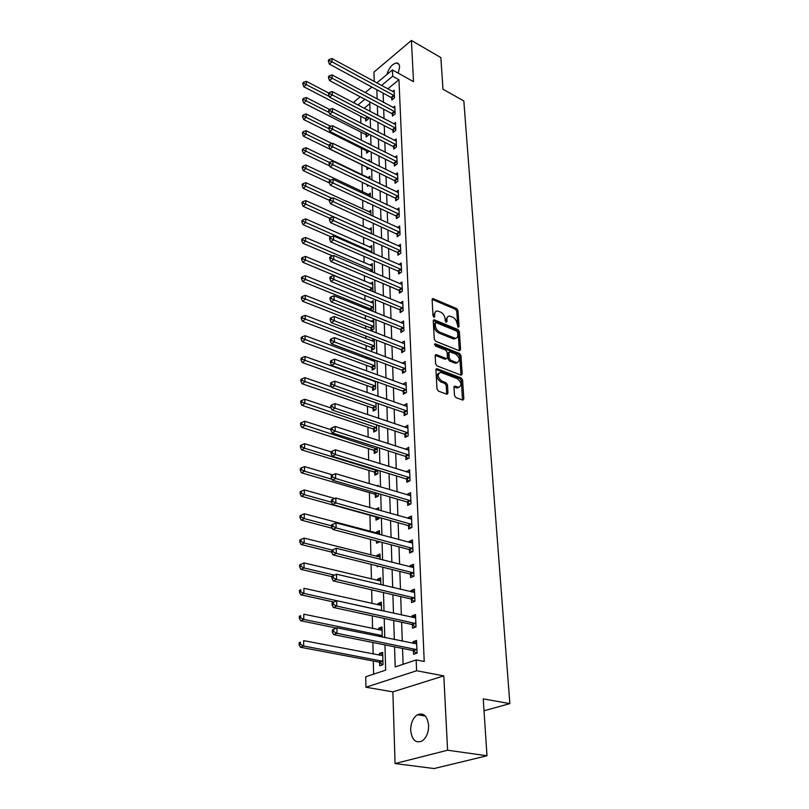 <?xml version="1.0" encoding="UTF-8"?>
<svg xmlns="http://www.w3.org/2000/svg" width="809" height="809" viewBox="0 0 809 809"><rect width="100%" height="100%" fill="white"/><g stroke="black" fill="none" stroke-linecap="round" stroke-linejoin="round"><path stroke-width="1.21" d="M458.218 327.261L459.047 326.563L457.985 310.595L456.61 308.563L432.926 298.541L432.117 299.583L432.997 315.753L434.251 317.27L434.726 314.418C434.716 312.173 435.616 311.03 437.406 310.99L440.632 312.122C443.18 313.477 444.667 315.682 445.092 318.726L445.213 320.819L446.194 322.265L447.043 321.577L446.912 319.484C446.892 317.249 447.761 316.107 449.541 316.076L452.686 317.189C455.204 318.524 456.67 320.708 457.115 323.742L458.218 327.261M428.628 725.37C427.344 715.914 423.603 712.375 417.383 714.751C412.974 717.876 410.739 723.074 410.679 730.355C411.882 739.942 415.684 743.501 422.065 741.044C426.434 737.838 428.618 732.61 428.628 725.37M398.271 73.194L399.606 66.925C399.424 64.326 398.392 63.001 396.511 62.94C392.223 63.951 389.008 67.814 386.884 74.529M454.476 395.459L455.912 397.583L462.859 400.111L463.84 398.918L462.586 379.997L461.17 377.904L436.911 368.661L435.94 369.824L436.981 388.998L438.438 391.141L446.972 394.256L447.974 393.053L447.488 384.851L446.042 382.738L441.967 381.201C437.447 377.227 437.022 374.284 440.703 372.373L457.267 378.592C461.727 382.536 462.141 385.458 458.521 387.339L454.931 386.105L453.97 387.289L454.476 395.459M486.988 755.768L434.109 768.55L395.065 763.554L447.599 750.226L486.988 755.768L483.236 698.885L509.862 703.618L463.83 100.953L442.968 89.212L440.875 57.601L411.417 40.45L413.52 81.689L392.405 69.928L392.668 76.238L398.948 79.717L424.229 661.509L416.16 659.932L416.595 670.752L365.941 687.225L365.729 676.789L385.66 670.125L384.953 644.904M447.599 750.226L443.807 675.869L416.595 670.752M459.381 350.752L460.574 349.721L459.381 331.619L457.995 329.566L434.13 319.767L433.27 320.86L434.271 339.183L435.697 341.277L459.381 350.752M460.958 355.535L462.192 374.051L461.272 375.204L437.052 365.931L435.616 363.807L435.171 355.748L436.112 354.605L446.497 358.579L447.417 357.447L447.094 352.178L445.678 350.085L435.566 346.07L435.444 343.865L459.563 353.472L460.958 355.535L459.724 356.233L460.948 374.729L462.192 374.051M411.417 40.45L373.94 72.112L374.233 81.537M398.948 79.717L387.764 88.899M383.122 93.136L383.446 102.328M383.688 109.245L384.012 118.69M384.255 125.628L384.599 135.336M384.841 142.283L385.185 152.264M385.428 159.231L385.792 169.475M386.035 176.463L386.399 186.99M386.651 193.998L387.026 204.819M387.268 211.847L387.663 222.96M387.905 229.999L388.31 241.426M388.553 248.484L388.967 260.225M389.21 267.304L389.635 279.368M389.877 286.457L390.312 298.865M390.565 305.974L391.01 318.716M391.253 325.845L391.718 338.951M391.961 346.08L392.436 359.56M392.689 366.71L393.174 380.564M393.417 387.723L393.922 401.972M394.165 409.152L394.681 423.805M394.934 430.985L395.459 446.052M395.712 453.252L396.258 468.755M396.501 475.955L397.067 491.902M397.32 499.113L397.886 515.525M398.139 522.745L398.736 539.633M398.989 546.854L399.595 564.237M399.848 571.457L400.465 589.346M400.718 596.577L401.365 614.992M401.618 622.222L402.285 641.193M402.538 648.424L403.094 664.3M391.708 97.919L391.789 99.992L394.458 97.838L394.145 90.193L392.547 91.498M392.335 113.988L392.426 116.091L395.116 113.958L394.792 106.181L393.144 107.516M392.982 130.32L393.063 132.464L395.783 130.35L395.459 122.442L393.74 123.797M393.629 146.935L393.72 149.109L396.461 147.016L396.127 138.976L394.357 140.351M394.296 163.822L394.387 166.037L397.148 163.964L396.814 155.793L394.974 157.189M394.974 181.004L395.065 183.259L397.856 181.206L397.512 172.893L395.601 174.319M395.662 198.488L395.753 200.784L398.564 198.751L398.22 190.287L396.228 191.743M396.359 216.266L396.45 218.602L399.292 216.6L398.938 207.994L396.875 209.47M397.067 234.367L397.158 236.744L400.03 234.762L399.676 226.004L397.522 227.511M397.795 252.782L397.886 255.209L400.789 253.247L400.425 244.328L398.18 245.865M398.534 271.531L398.625 273.998L401.547 272.067L401.183 262.996L398.837 264.553M399.282 290.623L399.383 293.131L402.336 291.23L401.952 281.987L399.504 283.585M400.04 310.049L400.142 312.608L403.125 310.737L402.74 301.332L400.182 302.96M400.819 329.85L400.92 332.448L403.934 330.618L403.549 321.031L400.859 322.69M401.618 350.004L401.719 352.663L404.763 350.853L404.358 341.095L401.547 342.783M402.427 370.542L402.528 373.252L405.602 371.483L405.198 361.532L402.235 363.261M406.34 389.736L334.653 363.554L334.613 359.196L405.44 385.044L402.953 384.103L406.047 382.364L406.452 392.496L403.357 394.226L403.246 391.475M404.085 412.802L404.197 415.604L407.332 413.915L406.907 403.58L403.792 405.451M404.935 434.544L405.046 437.396L408.221 435.748L407.787 425.221L404.652 427.172M405.805 456.701L405.926 459.623L409.121 458.015L408.687 447.276L405.521 449.319M406.694 479.302L406.816 482.275L410.052 480.708L409.607 469.756L406.401 471.91M407.605 502.349L407.726 505.382L410.992 503.865L410.537 492.691L407.281 494.238L407.311 494.946M408.525 525.86L408.646 528.955L411.953 527.488L411.488 516.091L408.201 517.578L408.232 518.448M409.465 549.847L409.597 553.002L412.934 551.586L412.459 539.957L409.142 541.403L409.182 542.424M409.435 549.089L409.455 549.614M410.436 574.319L410.557 577.545L413.935 576.18L413.45 564.318L410.092 565.703L410.143 566.897M410.406 573.581L410.426 574.097M411.417 599.307L411.538 602.594L414.956 601.289L414.461 589.174L411.063 590.509L411.124 591.875M411.387 598.579L411.407 599.085M412.418 624.811L412.55 628.178L415.998 626.924L415.502 614.557L412.064 615.831L412.125 617.368M413.439 650.861L413.571 654.289L417.07 653.106L416.554 640.465L413.075 641.689L413.146 643.418M360.733 116.274L360.885 123.14M361.097 132.191L361.279 140.21M361.471 148.36L361.684 157.583M361.845 164.793L362.078 174.835M362.25 182.328L362.472 191.804M362.675 200.339L362.877 209.066M363.099 218.673L363.281 226.631M363.524 237.34L363.696 244.49M363.969 256.342L364.111 262.662M364.414 275.707L364.535 281.158M364.869 295.427L364.97 299.977M365.132 306.773L365.162 308.31M365.334 315.51L365.415 319.14M365.577 325.956L365.638 328.767M365.81 335.988L365.87 338.647M366.022 345.473L366.123 349.619M366.285 356.85L366.325 358.508M366.487 365.344L366.608 370.876M366.78 378.116L366.79 378.733M366.952 385.58L367.114 392.537M367.428 406.199L367.62 414.643M367.913 427.192L368.146 437.184M368.408 448.591L368.671 460.179M368.914 470.393L369.217 483.64M369.42 492.62L369.774 507.587M369.946 515.272L370.32 531.442M370.502 539.36L370.866 554.994M371.078 564.338L371.422 579.022M371.675 589.832L371.988 603.524M372.271 615.871L372.565 628.532M372.888 642.488L373.151 654.066M373.313 661.004L373.616 674.15M369.834 103.613L364.151 108.285M365.698 119.004L365.749 121.057L368.297 118.994L368.257 117.305M366.103 134.891L366.153 136.974L368.732 134.931L368.712 134.061M366.517 151.04L366.568 153.154L369.167 151.101M368.368 143.78L368.955 143.324L368.975 144.093M366.932 167.443L366.993 169.607L368.944 168.1M368.034 160.718L369.4 159.656L369.44 161.406M367.377 184.776L367.417 186.323L368.661 185.392M367.984 177.677L369.844 176.261L369.915 179.032M367.842 202.756L367.852 203.322L368.317 202.978M368.368 194.595L370.3 193.149L370.401 196.971M368.752 211.786L370.765 210.32L370.896 215.234M369.147 229.281L371.23 227.784L371.392 233.821M369.531 247.069L371.715 245.552L371.907 252.752M369.925 265.17L372.201 263.623L372.423 272.026M370.33 283.585L372.696 282.007L372.939 290.947L372.271 291.382M370.562 309.159L370.603 310.504M370.724 302.323L373.202 300.715L373.445 309.817L371.695 310.939M371.058 328.292L371.119 330.8L373.96 329.02L373.707 319.767L371.129 321.406M371.553 347.769L371.624 350.327L374.486 348.578L374.233 339.244M371.523 340.822L374.142 339.204M372.059 367.599L372.13 370.198L375.022 368.489L374.8 360.025M371.928 360.592L373.606 359.58M372.969 380.351L372.403 380.756M372.575 387.784L372.646 390.444L375.568 388.765L375.366 381.211M373.111 408.353L373.171 411.053L376.124 409.415L375.952 402.811M373.647 429.296L373.718 432.057L376.691 430.449L376.539 424.836M374.193 450.643L374.264 453.444L377.267 451.877L377.146 447.296M374.749 472.385L374.82 475.247L377.854 473.72L377.763 470.211M375.315 494.552L375.386 497.464L378.46 495.988L378.39 493.581M376.832 485.906L378.167 485.248L378.197 486.31M378.834 510.145L378.774 507.728L375.689 509.266M375.892 517.143L375.973 520.116L379.067 518.68L379.037 517.436M379.492 534.486L379.391 530.653L376.276 532.069L376.296 533.05M376.498 540.938L376.559 543.213L379.694 541.777M380.159 559.332L380.018 554.034L376.873 555.399L376.903 556.521M377.136 565.835L377.166 566.755L378.531 566.179M380.847 584.705L380.665 577.869L377.479 579.183L377.51 580.478M381.545 610.613L381.322 602.189L378.106 603.453L378.137 604.899M382.263 637.087L381.99 627.005L378.733 628.219L378.774 629.837M378.946 636.309L382.222 635.813M379.613 662.44L379.694 665.797L383.001 664.674L382.667 652.327L379.381 653.48L379.431 655.27M484.015 710.777L509.862 703.618M443.807 675.869L392.881 691.867L395.065 763.554M392.881 691.867L365.941 687.225M354.281 103.107L354.261 101.732L360.187 96.787M394.559 646.826L395.197 666.94L416.16 659.932M376.852 89.748L377.146 98.971M377.368 105.898L377.672 115.374M377.894 122.311L378.197 132.049M378.42 139.017L378.743 149.008M378.966 155.995L379.29 166.27M379.512 173.278L379.846 183.825M380.068 190.853L380.412 201.694M380.634 208.742L380.988 219.886M381.221 226.945L381.585 238.402M381.808 245.481L382.182 257.252M382.404 264.351L382.788 276.445M383.011 283.565L383.415 296.003M383.638 303.132L384.042 315.914M384.275 323.064L384.69 336.21M384.912 343.36L385.347 356.88M385.569 364.05L386.014 377.955M386.247 385.135L386.702 399.434M386.924 406.634L387.39 421.337M387.622 428.537L388.108 443.666M388.33 450.886L388.826 466.439M389.058 473.669L389.564 489.678M389.796 496.918L390.322 513.391M390.545 520.632L391.091 537.591M391.313 544.841L391.869 562.285M392.102 569.546L392.678 587.506M392.901 594.767L393.487 613.252M393.72 620.513L394.327 639.565M392.668 76.238L381.494 85.491M365.213 92.6L371.867 87.059M376.802 82.933L392.405 69.928M364.859 99.264L357.912 105.018M384.75 637.603L384.214 618.46M384.012 611.159L383.496 592.582M383.294 585.281L382.788 567.23M382.586 559.939L382.091 542.414M381.888 535.123L381.413 518.094M381.211 510.823L380.746 494.269M380.543 487.008L380.099 470.929M379.896 463.668L379.461 448.044M379.249 440.794L378.834 425.605M378.632 418.364L378.218 403.6M378.015 396.38L377.611 382.03M377.409 374.81L377.024 360.854M376.822 353.664L376.438 340.093M376.236 332.904L375.872 319.717M375.669 312.547L375.315 299.714M375.113 292.555L374.759 280.076M374.567 272.936L374.223 260.801M374.031 253.682L373.697 241.871M373.495 234.772L373.182 223.274M372.979 216.195L372.666 205.011M372.474 197.952L372.17 187.071M371.968 180.023L371.675 169.435M371.473 162.417L371.189 152.112M370.997 145.104L370.714 135.083M370.522 128.095L370.249 118.336M370.047 111.379L369.784 101.873M372.393 380.685L375.083 381.646M375.689 509.195L378.834 510.074M376.276 532.069L379.451 532.919M376.873 555.399L380.078 556.208M377.479 579.183L380.715 579.962M378.106 603.453L381.373 604.192M378.733 628.219L382.04 628.906M379.381 653.48L382.718 654.127M403.792 405.289L406.907 406.391M404.631 426.889L407.898 427.991M405.501 448.904L408.798 449.976M406.381 471.344L409.708 472.375M407.281 494.238L410.638 495.229M408.201 517.578L411.589 518.539M409.142 541.403L412.56 542.313M410.092 565.703L413.541 566.573M411.063 590.509L414.552 591.339M412.064 615.831L415.583 616.61M413.075 641.689L416.635 642.417M447.62 316.855L445.698 320.212L446.912 319.484M445.81 322.012L445.698 320.212M435.444 311.789L433.523 315.146L434.726 314.418M433.624 316.976L433.523 315.146M457.813 326.978L456.782 311.313L455.406 309.281L432.117 299.37M460.574 349.721L459.35 350.418L458.157 332.327L456.772 330.274L433.28 320.586M457.692 332.55L456.721 331.114L436.091 322.619L435.222 323.317L435.343 325.552C435.768 328.656 437.275 330.881 439.863 332.226L455.103 338.253C456.954 338.253 457.864 337.09 457.833 334.764L457.692 332.55M435.293 322.872L434.008 324.045L435.222 323.317M455.861 338.213L452.787 338.688L438.64 332.954C436.061 331.609 434.554 329.384 434.13 326.28L434.008 324.045M436.435 354.686L435.191 355.394L444.95 359.206L446.163 358.508L444.95 359.206M434.585 344.725L458.329 354.17L459.563 353.472M456.175 362.412L456.984 362.614C460.442 360.743 459.997 357.881 455.639 354.029L449.844 351.784L448.944 352.906L449.268 358.165L450.684 360.258L456.175 362.412L454.931 363.099L457.55 362.604M449.056 352.228L447.711 353.604L448.944 352.906M454.931 363.099L449.44 360.956L448.024 358.872L447.711 353.604M459.724 356.233L458.329 354.17M459.148 387.339L457.267 388.017L453.991 386.874M438.781 373.08C435.859 375.568 436.496 378.501 440.723 381.888L441.967 381.201M446.689 394.175L446.234 385.539L444.798 383.415L440.723 381.888M462.546 400.03L461.332 380.675L459.916 378.582L435.96 369.44L437.204 368.732M328.828 93.096L306.348 81.355L306.328 84.571L303.83 86.785L365.071 118.529L366.912 120.116M303.83 83.357L303.84 82.073L302.839 82.963L302.829 84.247L303.83 83.357L329.405 96.574M303.84 82.073L306.348 81.355M303.83 86.785L302.829 84.247M394.367 95.755L332.034 61.828L332.003 58.572L394.226 92.256M392.941 99.062L391.071 97.424L329.405 64.144L332.034 61.828L329.475 60.594L329.465 59.29L328.414 60.22L328.424 61.524L329.475 60.594M328.424 61.524L329.405 64.144M332.003 58.572L329.465 59.29M329.597 109.498L306.267 97.535L306.257 100.801L303.729 103.006L365.466 134.415L367.357 136.023M303.739 99.578L303.739 98.273L302.738 99.153L302.728 100.468L303.739 99.578L329.111 112.481M303.739 98.273L306.267 97.535M303.729 103.006L302.728 100.468M330.709 126.325L306.196 113.988L306.176 117.315L303.628 119.499L365.88 150.555L367.802 152.193M303.638 116.081L303.638 114.747L302.627 115.626L302.617 116.951L303.638 116.081L328.879 128.692M303.638 114.747L306.196 113.988M303.628 119.499L302.617 116.951M332.044 143.517L306.115 130.724L306.095 134.112L303.527 136.266L366.295 166.967L368.257 168.626M303.537 132.858L303.537 131.503L302.515 132.373L302.505 133.728L303.537 132.858L328.99 145.357M303.537 131.503L306.115 130.724M303.527 136.266L302.505 133.728M395.025 111.844L332.175 78.24L332.145 74.934L394.883 108.285M393.599 115.161L391.698 113.493L329.526 80.546L332.175 78.24L329.597 76.997L329.587 75.672L328.525 76.592L328.535 77.917L329.597 76.997M328.535 77.917L329.526 80.546M332.145 74.934L329.587 75.672M395.692 128.196L332.317 94.946L332.287 91.579L395.54 124.576M394.276 131.513L392.335 129.824L329.647 97.232L332.317 94.946L329.718 93.682L329.708 92.337L328.636 93.257L328.646 94.602L329.718 93.682M328.646 94.602L329.647 97.232M332.287 91.579L329.708 92.337M396.37 144.831L332.469 111.945L332.438 108.517L396.218 141.15M394.974 148.148L392.982 146.439L329.779 114.2L332.469 111.945L329.839 110.671L329.829 109.296L328.757 110.206L328.767 111.571L329.839 110.671M328.767 111.571L329.779 114.2M332.438 108.517L329.829 109.296M369.905 178.445L306.035 147.754L306.014 151.192L303.426 153.336L329.759 165.946M303.426 149.928L303.436 148.553L302.404 149.412L302.394 150.787L303.426 149.928L329.566 162.528M303.436 148.553L306.035 147.754M303.426 153.336L302.394 150.787M397.057 161.739L332.62 129.238L332.59 125.759L396.906 157.998M395.672 165.076L393.639 163.327L329.9 131.483L332.62 129.238L329.961 127.953L329.951 126.558L328.869 127.458L328.879 128.853L329.961 127.953M328.879 128.853L329.9 131.483M332.59 125.759L329.951 126.558M370.36 195.373L305.944 165.076L305.933 168.575L303.314 170.689L329.384 182.915M303.324 167.301L303.335 165.896L302.293 166.745L302.283 168.151L303.324 167.301L330.527 180.154M303.335 165.896L305.944 165.076M303.314 170.689L302.283 168.151M370.825 212.575L305.863 182.703L305.842 186.262L303.213 188.355L329.364 200.349M303.213 184.978L303.223 183.552L302.172 184.391L302.161 185.817L303.213 184.978L331.943 198.276M303.223 183.552L305.863 182.703M303.213 188.355L302.161 185.817M371.291 230.08L305.782 200.642L305.762 204.273L303.102 206.335L329.769 218.278M303.102 202.968L303.112 201.512L302.05 202.341L302.04 203.797L303.102 202.968L371.007 233.649M303.112 201.512L305.782 200.642M303.102 206.335L302.04 203.797M371.776 247.888L305.691 218.905L305.671 222.596L302.991 224.639L330.901 236.835M302.991 221.272L303.001 219.795L301.929 220.614L301.919 222.091L302.991 221.272L371.877 251.832M303.001 219.795L305.691 218.905M302.991 224.639L301.919 222.091M372.261 265.999L305.6 237.492L305.59 241.254L302.879 243.266L332.55 255.917M302.879 239.919L302.89 238.412L301.808 239.221L301.797 240.728L302.879 239.919L372.373 270.014M302.89 238.412L305.6 237.492M302.879 243.266L301.797 240.728M397.755 178.941L332.772 146.844L332.742 143.294L397.603 175.138M396.39 182.278L394.307 180.518L330.032 149.068L332.772 146.844L330.092 145.539L330.082 144.123L328.99 145.013L329 146.429L330.092 145.539M329 146.429L330.032 149.068M332.742 143.294L330.082 144.123M398.473 196.445L332.924 164.773L332.893 161.163L398.311 192.572M397.118 199.793L394.994 197.993L330.163 166.967L332.924 164.773L330.224 163.448L330.214 162.002L329.111 162.892L329.121 164.328L330.224 163.448M329.121 164.328L330.163 166.967M332.893 161.163L330.214 162.002M399.201 214.254L333.086 183.016L333.055 179.345L399.039 210.32M397.866 217.601L395.682 215.781L330.294 185.19L333.086 183.016L330.355 181.691L330.345 180.215L329.233 181.085L329.243 182.561L330.355 181.691M329.243 182.561L330.294 185.19M333.055 179.345L330.345 180.215M399.939 232.375L333.247 201.603L333.217 197.861L399.767 228.371M398.625 235.732L396.39 233.882L330.426 203.747L333.247 201.603L330.497 200.258L330.487 198.761L329.364 199.621L329.374 201.117L330.497 200.258M329.374 201.117L330.426 203.747M333.217 197.861L330.487 198.761M400.688 250.82L333.409 220.533L333.379 216.721L400.516 246.745M399.403 254.188L397.108 252.297L330.568 222.657L333.409 220.533L330.638 219.168L330.628 217.641L329.485 218.501L329.496 220.018L330.638 219.168M329.496 220.018L330.568 222.657M333.379 216.721L330.628 217.641M372.757 284.424L305.509 256.423L305.499 260.245L302.758 262.237L370.35 290.583M302.768 258.9L302.778 257.373L301.686 258.172L301.676 259.699L302.768 258.9L372.868 288.52M302.778 257.373L305.509 256.423M302.758 262.237L301.676 259.699M401.446 269.599L333.581 239.818L333.541 235.935L401.284 265.443M400.192 272.967L397.836 271.045L330.709 241.911L333.581 239.818L330.78 238.443L330.77 236.885L329.617 237.725L329.627 239.282L330.78 238.443M329.627 239.282L330.709 241.911M333.541 235.935L330.77 236.885M373.262 303.183L305.418 275.697L305.397 279.601L302.647 281.552L369.875 308.694L372.261 310.575M302.647 278.235L302.657 276.668L301.555 277.457L301.545 279.014L302.647 278.235L373.374 307.339M302.657 276.668L305.418 275.697M302.647 281.552L301.545 279.014M402.225 288.712L333.753 259.467L333.712 255.513L402.053 284.485M400.991 292.089L398.584 290.138L330.851 261.529L333.753 259.467L330.921 258.071L330.911 256.483L329.748 257.313L329.759 258.9L330.921 258.071M329.759 258.9L330.851 261.529M333.712 255.513L330.911 256.483M373.778 322.265L305.327 295.336L305.306 299.3L302.526 301.231L370.36 327.827L372.807 329.748M302.526 297.924L302.536 296.337L301.433 297.105L301.423 298.693L302.526 297.924L373.889 326.502M302.536 296.337L305.327 295.336M302.526 301.231L301.423 298.693M454.911 338.85L454.132 338.819M403.024 308.178L333.925 279.489L333.884 275.454L402.852 303.871M401.82 311.566L399.343 309.574L330.992 281.522L333.925 279.489L331.063 278.074L331.053 276.466L329.89 277.275L329.9 278.893L331.063 278.074M329.9 278.893L330.992 281.522M333.884 275.454L331.053 276.466M374.304 341.701L305.236 315.338L305.215 319.383L302.404 321.274L370.856 347.304L373.364 349.266M302.404 317.988L302.414 316.37L301.302 317.128L301.282 318.746L302.404 317.988L374.415 346.009M302.414 316.37L305.236 315.338M302.404 321.274L301.282 318.746M403.833 328.009L334.097 299.896L334.066 295.791L403.651 323.62M402.66 331.397L400.111 329.374L331.144 301.899L334.097 299.896L331.215 298.47L331.205 296.822L330.021 297.621L330.032 299.269L331.215 298.47M330.032 299.269L331.144 301.899M334.066 295.791L331.205 296.822M374.83 361.481L305.135 335.715L305.114 339.841L302.283 341.701L371.351 367.144L373.94 369.126M302.283 338.425L302.293 336.777L301.16 337.525L301.15 339.173L302.283 338.425L374.951 365.88M302.293 336.777L305.135 335.715M302.283 341.701L301.15 339.173M404.652 348.204L334.279 320.708L334.248 316.511L404.47 343.734M403.519 351.591L400.9 349.539L331.296 322.66L334.279 320.708L331.366 319.262L331.356 317.583L330.163 318.372L330.173 320.04L331.366 319.262M330.173 320.04L331.296 322.66M334.248 316.511L331.356 317.583M375.376 381.626L305.033 356.486L305.013 360.683L302.151 362.513L371.867 387.339L374.527 389.362M302.161 359.257L302.172 357.578L301.029 358.306L301.019 359.985L302.161 359.257L375.497 386.105M302.172 357.578L305.033 356.486M302.151 362.513L301.019 359.985M405.491 368.773L334.461 341.924L334.43 337.646L405.309 364.222M404.389 372.17L401.699 370.077L331.447 343.845L334.461 341.924L331.528 340.458L331.508 338.738L330.305 339.517L330.325 341.226L331.528 340.458M330.325 341.226L331.447 343.845M334.43 337.646L331.508 338.738M331.518 386.904L304.932 377.651L304.912 381.939L302.03 383.729L372.383 407.898L375.123 409.971M302.03 380.493L302.04 378.774L300.887 379.492L300.877 381.211L302.03 380.493L376.054 406.705M302.04 378.774L304.932 377.651M302.03 383.729L300.877 381.211M331.083 408.029L304.831 399.242L304.811 403.6L301.899 405.349L372.919 428.851L375.74 430.964M301.899 402.134L301.909 400.394L300.746 401.092L300.736 402.842L301.899 402.134L376.62 427.688M301.909 400.394L304.831 399.242M301.899 405.349L300.736 402.842M330.921 429.68L304.73 421.246L304.71 425.696L301.757 427.405L373.455 450.198L376.367 452.352M301.767 424.209L301.777 422.429L300.594 423.117L300.584 424.897L301.767 424.209L377.196 449.066M301.777 422.429L304.73 421.246M301.757 427.405L300.584 424.897M331.073 451.857L304.619 443.686L304.599 448.226L301.626 449.885L374.011 471.95L377.014 474.145M301.626 446.72L301.636 444.91L300.452 445.577L300.442 447.387L301.626 446.72L304.599 448.226L377.783 470.858M301.636 444.91L304.619 443.686M301.626 449.885L300.442 447.387M332.691 474.903L304.508 466.581L304.487 471.212L301.484 472.83L374.567 494.117L377.672 496.362M301.484 469.685L301.494 467.835L300.301 468.482L300.291 470.342L301.484 469.685L304.487 471.212L332.034 479.272M301.494 467.835L304.508 466.581M301.484 472.83L300.291 470.342M334.734 498.475L304.396 489.93L304.376 494.663L301.342 496.23L375.143 516.708L378.349 519.014M301.342 493.116L301.353 491.225L300.149 491.862L300.129 493.753L301.342 493.116L304.376 494.663L331.538 502.237M301.353 491.225L304.396 489.93M301.342 496.23L300.129 493.753M378.036 541.342L379.047 542.101M379.472 533.667L304.285 513.766L304.265 518.589L301.201 520.106L332.246 528.297M301.201 517.032L301.211 515.1L299.987 515.707L299.977 517.639L301.201 517.032L304.265 518.589L331.569 525.83M301.211 515.1L304.285 513.766M301.201 520.106L299.977 517.639M380.099 557.108L304.174 538.096L304.144 543.021L301.049 544.487L331.751 552.132M301.049 541.433L301.059 539.461L299.826 540.058L299.815 542.02L301.049 541.433L304.144 543.021L332.256 550.059M301.059 539.461L304.174 538.096M301.049 544.487L299.815 542.02M380.746 581.014L304.053 562.922L304.022 567.958L300.897 569.364L331.923 576.645M300.897 566.351L300.908 564.338L299.664 564.904L299.654 566.917L300.897 566.351L304.022 567.958L334.37 575.118M300.908 564.338L304.053 562.922M300.897 569.364L299.654 566.917M381.403 605.395L303.931 588.285L303.901 593.422L300.746 594.777L333.591 601.987M300.746 591.794L300.756 589.741L299.492 590.287L299.482 592.34L300.746 591.794L303.901 593.422L381.1 610.522M299.492 590.287L300.756 589.741M300.746 594.777L299.482 592.34M382.07 630.272L303.81 614.183L303.779 619.431L300.584 620.725L336.362 628.037M300.584 617.783L300.604 615.679L299.33 616.205L299.31 618.298L300.584 617.783L303.779 619.431L381.626 635.449M299.33 616.205L300.604 615.679M300.584 620.725L299.31 618.298M382.758 655.664L303.678 640.637L303.658 645.997L300.422 647.23L378.814 662.045L382.859 664.725M300.422 644.328L300.442 642.184L299.148 642.68L299.138 644.824L300.422 644.328L303.658 645.997L382.91 661.317M299.148 642.68L300.442 642.184M300.422 647.23L299.138 644.824M405.289 393.144L402.518 391.01L331.609 365.435L334.653 363.554L331.68 362.068L331.67 360.329L330.456 361.087L330.466 362.826L331.68 362.068M330.466 362.826L331.609 365.435M334.613 359.196L331.67 360.329M407.21 411.103L334.845 385.62L334.805 381.17L407.018 406.371M406.209 414.521L403.347 412.337L331.771 387.46L334.845 385.62L331.842 384.123L331.832 382.344L330.608 383.082L330.618 384.862L331.842 384.123M330.618 384.862L331.771 387.46M334.805 381.17L331.832 382.344M408.1 432.886L335.037 408.141L334.997 403.6L407.908 428.062M407.139 436.314L404.197 434.079L331.933 409.93L335.037 408.141L332.014 406.614L331.993 404.793L330.76 405.521L330.77 407.332L332.014 406.614M330.77 407.332L331.933 409.93M334.997 403.6L331.993 404.793M409 455.093L335.239 431.106L335.199 426.474L408.808 450.178M408.1 458.521L405.056 456.246L332.094 432.866L335.239 431.106L332.175 429.569L332.165 427.718L330.911 428.416L330.921 430.277L332.175 429.569M330.921 430.277L332.094 432.866M335.199 426.474L332.165 427.718M409.93 477.735L335.442 454.557L335.401 449.834L409.718 472.719M409.091 481.173L405.946 478.847L332.266 456.266L335.442 454.557L332.347 453L332.337 451.109L331.073 451.796L331.083 453.687L332.347 453M331.083 453.687L332.266 456.266M335.401 449.834L332.337 451.109M410.871 500.822L335.654 478.493L335.604 473.669L410.659 495.715M410.092 504.28L406.836 501.904L332.448 480.152L335.654 478.493L332.529 476.916L332.509 474.984L331.235 475.652L331.245 477.583L332.529 476.916M331.245 477.583L332.448 480.152M335.604 473.669L332.509 474.984M411.832 524.384L335.866 502.935L335.816 498.01L411.619 519.166M411.124 527.852L407.756 525.415L332.62 504.543L335.866 502.935L332.711 501.337L332.691 499.365L331.397 500.013L331.407 501.974L332.711 501.337M331.407 501.974L332.62 504.543M335.816 498.01L332.691 499.365M412.802 548.421L336.079 527.903L336.038 522.867L412.59 543.102M412.185 551.9L408.697 549.402L332.802 529.45L336.079 527.903L332.893 526.275L332.873 524.262L331.569 524.889L331.579 526.902L332.893 526.275M331.579 526.902L332.802 529.45M336.038 522.867L332.873 524.262M413.803 572.954L336.301 553.407L336.261 548.259L413.581 567.524M413.278 576.453L409.647 573.884L332.984 554.893L336.301 553.407L333.075 551.758L333.065 549.695L331.741 550.302L331.751 552.355L333.075 551.758M331.751 552.355L332.984 554.893M336.261 548.259L333.065 549.695M331.912 576.261L331.933 578.364L333.268 577.788L333.247 575.684L331.912 576.261L336.483 574.198L414.602 592.451M333.247 575.684L336.483 574.198L336.524 579.456L333.177 580.892L410.618 598.882L414.4 601.502M414.825 597.993L336.524 579.456L333.268 577.788M331.933 578.364L333.177 580.892M332.094 602.796L332.115 604.94L333.46 604.394L333.45 602.24L332.094 602.796L336.716 600.713L415.634 617.894M333.45 602.24L336.716 600.713L336.756 606.083L333.369 607.458L411.619 624.386L415.543 627.086M415.866 623.557L336.756 606.083L333.46 604.394M332.115 604.94L333.369 607.458M332.277 629.918L332.297 632.112L333.662 631.586L333.642 629.392L332.277 629.918L336.948 627.814L416.696 643.883M333.642 629.392L336.948 627.814L336.999 633.305L333.571 634.61L412.63 650.446L416.726 653.217M416.928 649.667L336.999 633.305L333.662 631.586M332.297 632.112L333.571 634.61M458.036 327.16L459.047 326.563M433.836 317.128L434.848 316.521M446.032 322.184L447.043 321.577M432.148 299.381L433.341 298.642M455.406 309.281L456.61 308.563M456.782 311.313L457.985 310.595M433.3 320.597L434.514 319.868M456.772 330.274L457.995 329.566M458.157 332.327L459.381 331.619M434.13 326.28L435.343 325.552M438.64 332.954L439.863 332.226M452.787 338.688L454.011 337.98M434.575 344.371L435.444 343.865M448.024 358.872L449.268 358.165M449.44 360.956L450.684 360.258M454.001 386.823L455.194 386.176M456.559 387.835L457.813 387.157M444.798 383.415L446.042 382.738M446.234 385.539L447.488 384.851M446.71 393.73L447.974 393.053M459.916 378.582L461.17 377.904M461.332 380.675L462.586 379.997M462.576 399.585L463.84 398.918M365.071 118.529L367.225 116.769M365.537 118.862L367.771 117.052M394.205 95.604L391.546 97.768M393.74 95.26L391.071 97.424M365.466 134.415L367.003 133.192M365.941 134.749L367.549 133.465M365.88 150.555L366.74 149.887M366.356 150.889L367.286 150.161M394.863 111.693L392.173 113.836M394.387 111.349L391.698 113.493M395.53 128.044L392.82 130.168M395.045 127.701L392.335 129.824M396.208 144.68L393.467 146.783M395.722 144.336L392.982 146.439M396.895 161.588L394.135 163.671M396.4 161.244L393.639 163.327M370.259 252.024L371.21 251.366M370.846 252.287L371.705 251.69M369.733 270.873L371.695 269.549M370.33 271.136L372.201 269.872M397.593 178.789L394.802 180.852M397.098 178.455L394.307 180.518M398.301 196.294L395.49 198.336M397.806 195.96L394.994 197.993M399.029 214.102L396.188 216.114M398.524 213.768L395.682 215.781M399.757 232.223L396.895 234.216M399.252 231.89L396.39 233.882M400.516 250.669L397.623 252.63M400 250.335L397.108 252.297M369.4 289.895L372.18 288.044M369.915 290.209L372.696 288.368M401.274 269.448L398.352 271.379M400.758 269.114L397.836 271.045M369.875 308.694L372.686 306.874M370.391 309.008L373.202 307.198M402.053 288.56L399.1 290.471M401.537 288.237L398.584 290.138M370.36 327.827L373.192 326.047M370.876 328.141L373.718 326.361M402.842 308.027L399.868 309.898M402.316 307.703L399.343 309.574M370.856 347.304L373.718 345.554M371.371 347.617L374.243 345.868M403.651 327.857L400.637 329.698M403.125 327.524L400.111 329.374M371.351 367.144L374.243 365.415M371.887 367.448L374.769 365.729M404.47 348.052L401.436 349.852M403.934 347.728L400.9 349.539M371.867 387.339L374.779 385.65M372.403 387.642L375.315 385.954M405.309 368.621L402.235 370.391M404.773 368.297L401.699 370.077M372.383 407.898L375.336 406.249M372.919 408.201L375.872 406.553M372.919 428.851L375.892 427.243M373.455 429.154L376.428 427.536M373.455 450.198L376.458 448.621M374.001 450.492L377.004 448.924M374.011 471.95L377.045 470.413M374.557 472.244L377.591 470.707M374.567 494.117L376.681 493.086M375.123 494.41L377.409 493.298M375.7 517.002L376.357 516.688M378.754 636.37L381.433 635.399M379.603 636.552L382.02 635.662M378.814 662.045L382.111 660.913M379.411 662.298L382.708 661.175M406.158 389.584L403.064 391.323M405.612 389.271L402.518 391.01M407.028 410.952L403.893 412.651M406.482 410.638L403.347 412.337M407.908 432.734L404.753 434.393M407.362 432.421L404.197 434.079M408.818 454.941L405.622 456.549M408.252 454.628L405.056 456.246M409.738 477.583L406.502 479.15M409.172 477.28L405.946 478.847M410.669 500.68L407.412 502.197M410.102 500.377L406.836 501.904M411.629 524.232L408.333 525.708M411.053 523.939L407.756 525.415M412.61 548.269L409.273 549.695M412.024 547.976L408.697 549.402M413.601 572.802L410.234 574.178M413.015 572.519L409.647 573.884M414.623 597.841L411.215 599.156M414.036 597.558L410.618 598.882M415.664 623.415L412.216 624.669M415.068 623.132L411.619 624.386M416.726 649.516L413.237 650.709M416.119 649.243L412.63 650.446M417.383 714.751L425.342 716.026M396.511 62.94L398.918 64.295M432.208 298.986L432.926 298.541M433.371 320.233L434.13 319.767M453.879 338.961L455.103 338.253M435.282 355.08L436.112 354.605M445.253 359.277L446.497 358.579M434.635 344.138L435.202 343.805M455.74 363.312L456.984 362.614M454.092 386.56L454.931 386.105M457.267 388.017L458.521 387.339M436.051 369.137L436.911 368.661M379.057 662.116L382.354 660.983M412.074 547.996L408.737 549.422M413.116 572.539L409.738 573.915M414.178 597.608L410.77 598.923M415.26 623.193L411.811 624.447M416.372 649.324L412.883 650.517"/></g></svg>

